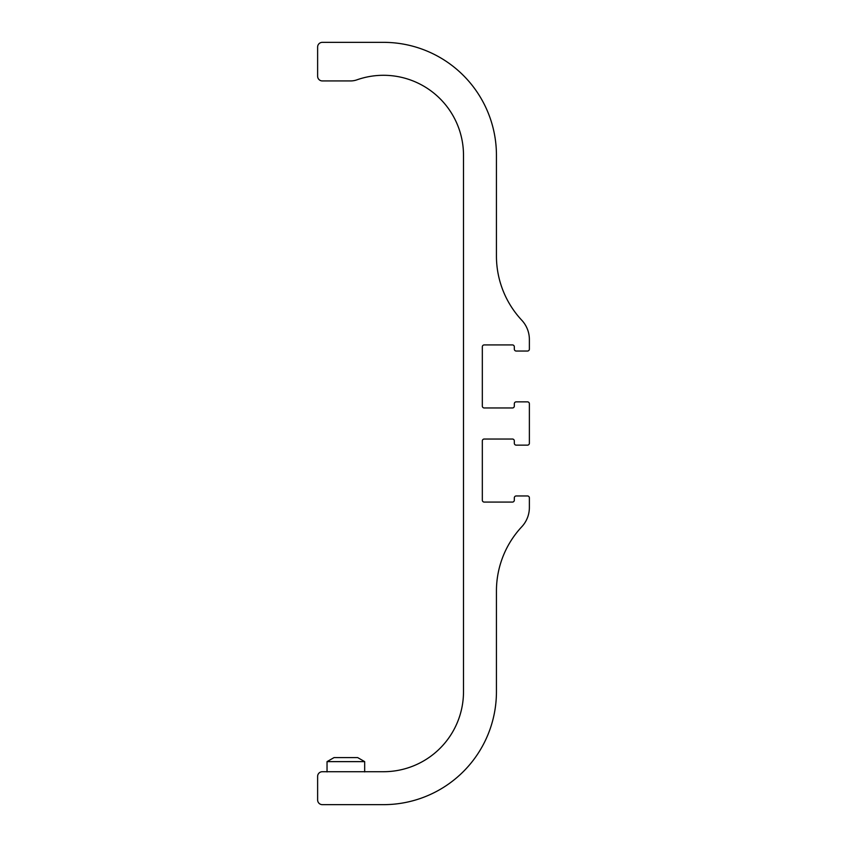<?xml version="1.0" encoding="UTF-8"?>
<svg xmlns="http://www.w3.org/2000/svg" width="847" height="847" viewBox="0 0 847 847"><rect width="100%" height="100%" fill="white"/><g stroke="black" fill="none" stroke-linecap="round" stroke-linejoin="round"><path stroke-width="1.27" d="M364.676 771.712L364.676 761.633L357.678 757.599L334.036 757.599L327.037 761.633L364.676 761.633L364.676 771.913M327.037 761.633L327.037 771.913M383.5 771.712L322.326 771.712A4.701 4.701 0 0 0 317.625 776.413L317.625 799.949A4.701 4.701 0 0 0 322.326 804.65L383.5 804.65A112.937 112.937 0 0 0 496.437 691.713L496.437 591.015A94.112 94.112 0 0 1 521.773 526.77A28.237 28.237 0 0 0 529.375 507.501L529.375 497.845A1.885 1.885 0 0 0 527.49 495.961L516.204 495.961A1.885 1.885 0 0 0 514.32 497.845L514.32 500.196A1.885 1.885 0 0 1 512.435 502.08L484.198 502.08A1.885 1.885 0 0 1 482.324 500.196L482.324 440.906A1.885 1.885 0 0 1 484.198 439.032L512.435 439.032A1.885 1.885 0 0 1 514.32 440.906L514.32 443.267A1.885 1.885 0 0 0 516.204 445.141L527.49 445.141A1.885 1.885 0 0 0 529.375 443.267L529.375 403.733A1.885 1.885 0 0 0 527.49 401.859L516.204 401.859A1.885 1.885 0 0 0 514.32 403.733L514.32 406.094A1.885 1.885 0 0 1 512.435 407.968L484.198 407.968A1.885 1.885 0 0 1 482.324 406.094L482.324 346.804A1.885 1.885 0 0 1 484.198 344.92L512.435 344.92A1.885 1.885 0 0 1 514.32 346.804L514.32 349.155A1.885 1.885 0 0 0 516.204 351.039L527.49 351.039A1.885 1.885 0 0 0 529.375 349.155L529.375 339.499A28.237 28.237 0 0 0 521.773 320.23A94.112 94.112 0 0 1 496.437 255.985L496.437 155.287A112.937 112.937 0 0 0 383.5 42.35L322.326 42.35A4.701 4.701 0 0 0 317.625 47.051L317.625 76.23A4.701 4.701 0 0 0 322.326 80.931L350.573 80.931A18.825 18.825 0 0 0 356.852 79.862A79.999 79.999 0 0 1 463.5 155.287L463.5 691.713A79.999 79.999 0 0 1 383.5 771.712"/></g></svg>
